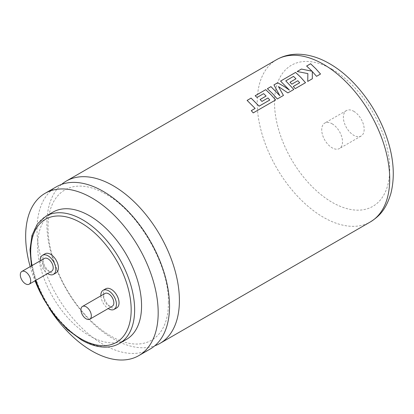 <?xml version="1.0" encoding="UTF-8"?>
<svg xmlns="http://www.w3.org/2000/svg" width="414" height="414" viewBox="0 0 414 414"><rect width="100%" height="100%" fill="white"/><g stroke="black" fill="none" stroke-linecap="round" stroke-linejoin="round"><path stroke-width="0.31" stroke-dasharray="2.07 1.55" d="M56.428 186.771A93.704 54.099 -120 0 0 37.017 229.666A93.704 54.099 -120 0 0 103.277 344.432A93.704 54.099 -120 0 0 150.132 349.074M61.624 184.375A93.704 54.099 -120 0 0 46.891 223.969A93.704 54.099 -120 0 0 113.151 338.735A93.704 54.099 -120 0 0 154.805 345.773M247.122 100.416L255.122 108.458M260.106 99.5L261.953 101.44L267.946 97.963M255.174 95.769L257.053 97.461L263.625 93.662L266.104 96.058M267.408 88.7L272.598 93.678L277.318 98.993L283.45 95.437M273.949 84.901L279.828 95.701M278.431 86.557L287.859 92.912L293.811 89.476M280.552 81.092L289.396 90.102M285.764 80.88L293.51 76.409L295.989 78.805M290.007 82.262L291.839 84.171M297.19 71.508L307.871 73.614M306.645 66.049L312.027 71.218M52.847 212.175A73.495 42.43 -120 0 0 41.586 271.066A73.495 42.43 -120 0 0 89.595 335.832A73.495 42.43 -120 0 0 126.342 339.47M105.736 288.775A11.023 6.365 -120 0 0 104.049 297.609A11.023 6.365 -120 0 0 111.247 307.328A11.023 6.365 -120 0 0 116.764 307.871M45.105 253.772A11.023 6.365 -120 0 0 43.418 262.605A11.023 6.365 -120 0 0 50.622 272.324A11.023 6.365 -120 0 0 56.133 272.867M104.975 293.459A7.348 4.243 -120 0 0 103.852 299.348A7.348 4.243 -120 0 0 108.649 305.827A7.348 4.243 -120 0 0 112.323 306.189M44.345 258.455A7.348 4.243 -120 0 0 43.222 264.344A7.348 4.243 -120 0 0 48.019 270.823A7.348 4.243 -120 0 0 51.698 271.186M353.768 111.299A14.697 8.487 60 0 1 363.373 124.252A14.697 8.487 60 0 1 361.117 136.03A14.697 8.487 60 0 1 353.768 135.306A14.697 8.487 60 0 1 344.169 122.353A14.697 8.487 60 0 1 346.42 110.574A14.697 8.487 60 0 1 353.768 111.299M332.116 123.802A14.697 8.487 60 0 1 341.721 136.755A14.697 8.487 60 0 1 339.464 148.533A14.697 8.487 60 0 1 332.116 147.808A14.697 8.487 60 0 1 322.511 134.855A14.697 8.487 60 0 1 324.767 123.072A14.697 8.487 60 0 1 332.116 123.802M30.191 266.626A93.704 54.099 -120 0 0 35.019 280.816M41.338 294.685A93.704 54.099 -120 0 0 49.126 308.182M40.236 260.825A11.023 6.365 -120 0 0 47.589 273.556M100.866 295.834A11.023 6.365 -120 0 0 108.22 308.559M307.85 74.929L307.721 81.439L312.322 78.784M312.311 71.544L316.555 76.326M316.55 76.347L320.529 74.028M291.839 84.187L297.832 80.709M297.832 80.725L299.674 82.784M293.309 86.459L295.203 88.653M295.203 88.668L305.522 82.691M253.213 112.898L251.298 110.647M253.208 112.913L275.626 99.955M267.946 97.978L269.788 100.038M332.116 69.293A81.46 47.03 60 0 1 389.719 169.062A81.46 47.03 60 0 1 332.116 202.317A81.46 47.03 60 0 1 274.513 102.548A81.46 47.03 60 0 1 332.116 69.293M276.604 59.652A93.704 54.099 -120 0 0 262.243 134.741A93.704 54.099 -120 0 0 323.458 217.314A93.704 54.099 -120 0 0 370.313 221.956M119.413 343.47A73.495 42.43 60 0 1 82.665 339.832A73.495 42.43 60 0 1 34.657 275.067A73.495 42.43 60 0 1 45.918 216.175M31.981 265.591A71.042 41.017 -120 0 0 35.837 280.34M168.369 302.701C169.636 264.82 136.93 209.453 103.666 193.027C72.895 175.95 47.62 191.527 48.06 227.441C47.781 251.753 60.201 284.216 79.369 307.938C89.988 321.129 101.187 330.895 112.965 337.229C143.653 354.136 168.803 338.533 168.369 302.701M361.117 136.03L339.464 148.533M346.42 110.574L324.767 123.072M31.464 265.891L35.407 280.589"/><path stroke-width="0.62" d="M154.805 345.773A93.704 54.099 -120 0 0 160.001 343.377A93.704 54.099 -120 0 0 179.407 300.476A93.704 54.099 -120 0 0 113.151 185.71A93.704 54.099 -120 0 0 66.297 181.073A93.704 54.099 -120 0 0 61.624 184.375M49.126 308.182A93.704 54.099 -120 0 0 91.924 350.989A93.704 54.099 -120 0 0 138.778 355.631L150.132 349.074A93.704 54.099 -120 0 0 169.538 306.179A93.704 54.099 -120 0 0 103.277 191.413A93.704 54.099 -120 0 0 56.428 186.771L45.069 193.328A93.704 54.099 -120 0 0 30.191 266.626M269.788 100.017L259.102 106.139L251.086 98.102L247.106 100.4L255.122 108.437L251.298 110.647L253.213 112.898L275.636 99.95L270.911 94.63L265.71 89.657L255.159 95.753L257.047 97.44L263.625 93.642L266.104 96.038L260.106 99.5L261.953 101.42L267.946 97.963L269.788 100.038L259.102 106.16L251.091 98.123L247.122 100.416M275.636 99.965L270.911 94.651L265.716 89.678L255.174 95.769M266.104 96.058L260.121 99.515M305.522 82.712L300.802 77.392L295.601 72.424L280.552 81.092L289.396 90.086L284.573 86.743L277.675 82.753L273.949 84.901L279.828 95.701L270.942 86.661L267.408 88.7M283.445 95.458L278.431 86.536L287.859 92.891L293.811 89.455L285.764 80.859L293.51 76.388L295.989 78.784L289.991 82.246L291.839 84.171L297.832 80.709L299.674 82.764L293.309 86.438L295.203 88.653L305.522 82.691L300.802 77.371L295.601 72.403L280.563 81.108M289.396 90.102L284.573 86.764L277.68 82.774L273.959 84.917M295.989 78.784L290.007 82.262M293.811 89.476L285.764 80.859M312.027 71.218L301.408 69.05L297.159 71.503L307.871 73.594L307.726 81.423L312.322 78.769L312.311 71.524L316.555 76.326L320.529 74.028L315.804 68.708L310.598 63.74L306.629 66.038L312.027 71.198L301.413 69.071L297.19 71.508M320.529 74.049L315.804 68.729L310.603 63.761L306.645 66.049M119.413 343.47L126.342 339.47A73.495 42.43 -120 0 0 137.608 280.578A73.495 42.43 -120 0 0 89.595 215.813A73.495 42.43 -120 0 0 52.847 212.175L45.918 216.175A73.495 42.43 60 0 1 82.665 219.813A73.495 42.43 60 0 1 130.679 284.578A73.495 42.43 60 0 1 119.413 343.47C115.672 345.618 111.526 346.818 106.972 347.077C98.863 347.455 90.35 345.079 81.444 339.951L67.316 329.528L54.332 315.432L43.423 298.706L35.407 280.589M108.22 308.559A11.023 6.365 -120 0 0 108.649 308.828A11.023 6.365 -120 0 0 114.166 309.372A11.023 6.365 -120 0 0 115.853 300.538A11.023 6.365 -120 0 0 108.649 290.825A11.023 6.365 -120 0 0 103.138 290.276A11.023 6.365 -120 0 0 100.866 295.834M114.166 309.372L116.764 307.871A11.023 6.365 -120 0 0 118.451 299.037A11.023 6.365 -120 0 0 111.247 289.324A11.023 6.365 -120 0 0 105.736 288.775L103.138 290.276M47.589 273.556A11.023 6.365 -120 0 0 48.019 273.82A11.023 6.365 -120 0 0 53.535 274.368A11.023 6.365 -120 0 0 55.222 265.534A11.023 6.365 -120 0 0 48.019 255.821A11.023 6.365 -120 0 0 42.507 255.272A11.023 6.365 -120 0 0 40.236 260.825M53.535 274.368L56.133 272.867A11.023 6.365 -120 0 0 57.82 264.034A11.023 6.365 -120 0 0 50.622 254.32A11.023 6.365 -120 0 0 45.105 253.772L42.507 255.272M86.133 318.827A7.348 4.243 -120 0 0 89.807 319.189A7.348 4.243 -120 0 0 90.935 313.3A7.348 4.243 -120 0 0 86.133 306.826A7.348 4.243 -120 0 0 82.458 306.464A7.348 4.243 -120 0 0 81.33 312.353A7.348 4.243 -120 0 0 86.133 318.827M89.807 319.189L112.323 306.189A7.348 4.243 -120 0 0 113.452 300.3A7.348 4.243 -120 0 0 108.649 293.826A7.348 4.243 -120 0 0 104.975 293.459L82.458 306.464M25.502 283.823A7.348 4.243 -120 0 0 29.177 284.185A7.348 4.243 -120 0 0 30.305 278.296A7.348 4.243 -120 0 0 25.502 271.822A7.348 4.243 -120 0 0 21.828 271.46A7.348 4.243 -120 0 0 20.7 277.349A7.348 4.243 -120 0 0 25.502 283.823M29.177 284.185L51.698 271.186A7.348 4.243 -120 0 0 52.821 265.296A7.348 4.243 -120 0 0 48.019 258.817A7.348 4.243 -120 0 0 44.345 258.455L21.828 271.46M138.778 355.631A93.704 54.099 -120 0 0 153.139 280.542A93.704 54.099 -120 0 0 91.924 197.964A93.704 54.099 -120 0 0 45.069 193.328M279.833 95.681L270.942 86.64L267.392 88.689L272.598 93.657L277.323 98.977L283.45 95.437L278.431 86.536M35.019 280.816A93.704 54.099 -120 0 0 41.338 294.685M307.85 74.929L307.871 73.594M312.322 78.784L312.311 71.524M299.674 82.784L293.319 86.454M251.298 110.667L255.122 108.437M276.604 59.652C282.922 56.061 289.826 54.244 297.309 54.198C308.068 54.255 318.827 57.417 329.58 63.684C353.975 77.573 376.378 106.755 386.676 137.158C393.719 157.765 395.122 176.535 390.878 193.478C385.744 210.089 379.322 216.196 370.313 221.956A93.704 54.099 -120 0 0 384.673 146.867A93.704 54.099 -120 0 0 323.458 64.294A93.704 54.099 -120 0 0 276.604 59.652L66.297 181.073M35.837 280.34A71.042 41.017 -120 0 0 80.937 338.828A71.042 41.017 -120 0 0 131.171 309.827A71.042 41.017 -120 0 0 80.937 222.815A71.042 41.017 -120 0 0 31.981 265.591M160.001 343.377L370.313 221.956M45.918 216.175L37.353 224.021L31.961 235.494L29.989 249.751L31.464 265.891"/></g></svg>
